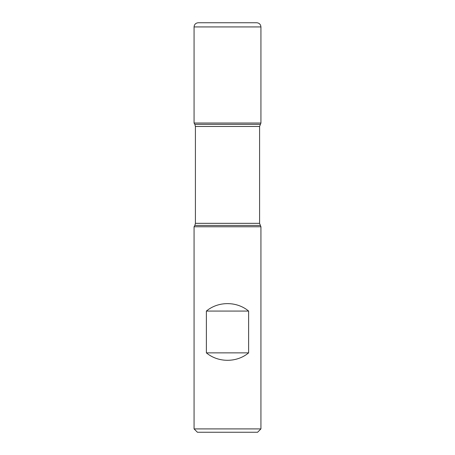 <?xml version="1.0" encoding="UTF-8"?>
<svg xmlns="http://www.w3.org/2000/svg" width="455" height="455" viewBox="0 0 455 455"><rect width="100%" height="100%" fill="white"/><g stroke="black" fill="none" stroke-linecap="round" stroke-linejoin="round"><path stroke-width="0.68" d="M260.931 226.766L194.069 226.766L194.069 428.906L260.931 428.906L260.931 226.766L259.589 223.331L259.589 126.473L260.931 123.038L194.069 123.038L260.931 123.038L260.931 26.93L194.069 26.93L194.069 123.038L227.5 123.038M206.377 352.858C218.195 362.783 236.805 362.783 248.623 352.858L248.623 311.072C236.805 301.142 218.195 301.142 206.377 311.072L206.377 352.858L248.623 352.858M260.152 124.38L194.848 124.38L194.069 123.038L194.069 26.93C194.319 24.388 195.713 23 198.249 22.75L256.751 22.75C259.287 23 260.681 24.388 260.931 26.93M260.931 428.906L257.587 432.25L197.413 432.25L194.069 428.906M206.377 311.072L248.623 311.072M260.152 225.418L194.848 225.418L194.069 226.766M259.589 126.473L195.411 126.473L195.411 223.331L259.589 223.331M195.411 223.331L194.848 225.418M194.848 124.38L195.411 126.473"/></g></svg>
